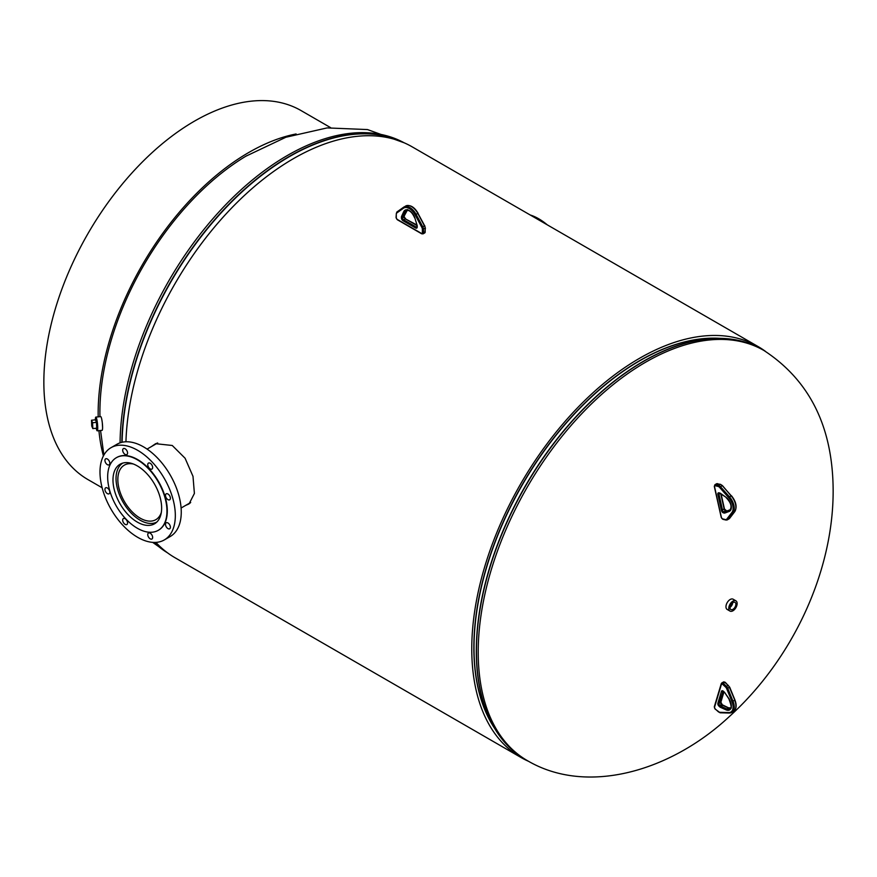 <?xml version="1.0" encoding="UTF-8"?>
<svg xmlns="http://www.w3.org/2000/svg" width="877" height="877" viewBox="0 0 877 877"><rect width="100%" height="100%" fill="white"/><g stroke="black" fill="none" stroke-linecap="round" stroke-linejoin="round"><path stroke-width="1.32" d="M151.458 446.546L155.613 443.696L172.254 445.483L185.091 458.243L192.995 476.343L194.398 493.444L189.037 503.935L185.639 505.404M154.155 444.99L156.599 443.302M155.887 542.392A237.207 136.955 -60 0 0 174.929 557.684L520.872 757.421A237.207 136.955 -60 0 1 484.542 567.331A237.207 136.955 -60 0 1 639.497 358.32A237.207 136.955 -60 0 1 758.101 346.568A237.207 136.955 -60 0 1 765.468 351.381M125.937 441.778A237.207 136.955 -60 0 1 293.554 158.584A237.207 136.955 -60 0 1 412.157 146.832L758.101 346.568M190.079 503.102L188.61 503.694M528.743 761.4A237.207 136.955 -60 0 1 520.894 757.432L174.951 557.695A237.207 136.955 -60 0 1 174.94 557.695L520.894 757.432L521.212 756.873L520.872 757.421M102.335 423.109L102.587 427.57M731.308 609.701A4.144 2.39 120 0 0 735.222 606.752A4.144 2.39 120 0 0 734.97 602.335A4.144 2.39 120 0 0 734.586 602.203A4.144 2.39 120 0 0 730.705 605.064A4.144 2.39 120 0 0 730.826 609.515A4.144 2.39 120 0 0 731.308 609.701M730.026 607.333A4.012 2.313 120 0 0 732.69 602.729M730.07 606.95A3.574 2.061 120 0 0 732.372 602.959M730.081 606.873A3.574 2.061 120 0 0 732.317 603.003M735.902 600.822L733.117 599.21A5.92 3.42 120 0 0 732.492 598.98A5.92 3.42 120 0 0 726.923 603.124A5.92 3.42 120 0 0 727.197 609.46L729.982 611.072A5.92 3.42 120 0 0 730.607 611.302A5.92 3.42 120 0 0 736.176 607.158A5.92 3.42 120 0 0 735.902 600.822A5.92 3.42 120 0 0 735.288 600.592A5.92 3.42 120 0 0 729.719 604.735A5.92 3.42 120 0 0 729.982 611.072M96.064 428.261A5.185 0.734 -95.8 0 0 96.58 429.171L97.062 429.127A5.185 0.734 -95.8 0 0 97.347 424.742A5.185 0.734 -95.8 0 0 96.021 418.8L95.538 418.844A5.185 0.734 -95.8 0 0 95.209 419.853M96.382 429.039A6.906 0.976 -95.8 0 0 97.237 430.826L102.094 430.344A6.906 0.976 -95.8 0 0 102.466 424.512A6.906 0.976 -95.8 0 0 100.702 416.597L95.845 417.09A6.906 0.976 -95.8 0 0 95.374 419.02M97.237 430.826A6.906 0.976 -95.8 0 0 97.61 425.005A6.906 0.976 -95.8 0 0 95.845 417.09M133.326 463.999A31.484 18.176 -120 0 0 124.359 465.128A31.484 18.176 -120 0 0 119.535 490.364A31.484 18.176 -120 0 0 140.101 518.11A31.484 18.176 -120 0 0 155.843 519.666A31.484 18.176 -120 0 0 161.313 512.475M122.846 463.078A34.028 19.645 -120 0 0 117.935 490.418A34.028 19.645 -120 0 0 140.101 520.182A34.028 19.645 -120 0 0 156.873 522.012M150.208 538.84A3.453 1.995 -120 0 0 151.929 539.015A3.453 1.995 -120 0 0 152.466 536.253A3.453 1.995 -120 0 0 150.208 533.205A3.453 1.995 -120 0 0 148.476 533.03A3.453 1.995 -120 0 0 147.95 535.803A3.453 1.995 -120 0 0 150.208 538.84M125.115 524.358A3.453 1.995 -120 0 0 126.847 524.534A3.453 1.995 -120 0 0 127.373 521.76A3.453 1.995 -120 0 0 125.115 518.724A3.453 1.995 -120 0 0 123.394 518.548A3.453 1.995 -120 0 0 122.857 521.311A3.453 1.995 -120 0 0 125.115 524.358M107.378 493.63A3.453 1.995 -120 0 0 109.099 493.795A3.453 1.995 -120 0 0 109.636 491.032A3.453 1.995 -120 0 0 107.378 487.996A3.453 1.995 -120 0 0 105.646 487.82A3.453 1.995 -120 0 0 105.119 490.583A3.453 1.995 -120 0 0 107.378 493.63M107.378 464.657A3.453 1.995 -120 0 0 109.099 464.832A3.453 1.995 -120 0 0 109.636 462.058A3.453 1.995 -120 0 0 107.378 459.022A3.453 1.995 -120 0 0 105.646 458.846A3.453 1.995 -120 0 0 105.119 461.62A3.453 1.995 -120 0 0 107.378 464.657M125.115 454.418A3.453 1.995 -120 0 0 126.847 454.582A3.453 1.995 -120 0 0 127.373 451.819A3.453 1.995 -120 0 0 125.115 448.772A3.453 1.995 -120 0 0 123.394 448.607A3.453 1.995 -120 0 0 122.857 451.37A3.453 1.995 -120 0 0 125.115 454.418M150.208 468.899A3.453 1.995 -120 0 0 151.929 469.074A3.453 1.995 -120 0 0 152.466 466.301A3.453 1.995 -120 0 0 150.208 463.264A3.453 1.995 -120 0 0 148.476 463.089A3.453 1.995 -120 0 0 147.95 465.862A3.453 1.995 -120 0 0 150.208 468.899M167.945 499.627A3.453 1.995 -120 0 0 169.678 499.802A3.453 1.995 -120 0 0 170.204 497.029A3.453 1.995 -120 0 0 167.945 493.992A3.453 1.995 -120 0 0 166.224 493.817A3.453 1.995 -120 0 0 165.687 496.59A3.453 1.995 -120 0 0 167.945 499.627M167.945 528.601A3.453 1.995 -120 0 0 169.678 528.776A3.453 1.995 -120 0 0 170.204 526.003A3.453 1.995 -120 0 0 167.945 522.966A3.453 1.995 -120 0 0 166.224 522.791A3.453 1.995 -120 0 0 165.687 525.553A3.453 1.995 -120 0 0 167.945 528.601M137.316 465.917A34.4 19.864 60 0 1 159.789 496.239A34.4 19.864 60 0 1 154.516 523.81A34.4 19.864 60 0 1 137.316 522.1A34.4 19.864 60 0 1 114.832 491.789A34.4 19.864 60 0 1 120.105 464.218A34.4 19.864 60 0 1 137.316 465.917M137.316 528.239A41.921 24.205 60 0 1 109.921 491.295A41.921 24.205 60 0 1 116.356 457.706A41.921 24.205 60 0 1 137.316 459.778A41.921 24.205 60 0 1 164.701 496.722A41.921 24.205 60 0 1 158.277 530.322A41.921 24.205 60 0 1 137.316 528.239M116.531 457.608A41.921 24.205 60 0 1 116.696 457.509A41.921 24.205 60 0 1 137.656 459.581A41.921 24.205 60 0 1 165.051 496.525A41.921 24.205 60 0 1 158.627 530.114A41.921 24.205 60 0 1 158.452 530.212M137.656 537.305A53.267 30.75 60 0 1 102.861 490.364A53.267 30.75 60 0 1 111.028 447.676A53.267 30.75 60 0 1 137.656 450.318A53.267 30.75 60 0 1 172.462 497.259A53.267 30.75 60 0 1 164.295 539.936A53.267 30.75 60 0 1 137.656 537.305M111.028 447.676L116.959 444.255A53.267 30.75 60 0 1 143.587 446.897A53.267 30.75 60 0 1 178.393 493.839A53.267 30.75 60 0 1 170.226 536.516L164.295 539.936M96.58 429.171A5.185 0.734 -95.8 0 0 96.93 426.069A5.185 0.734 -95.8 0 0 95.538 418.844M96.492 422.363L95.407 419.831L91.515 420.226L91.734 426.058L92.819 428.59L92.6 422.747L96.492 422.363L96.711 428.195L92.819 428.59M92.6 422.747L91.515 420.226M99.901 412.409A210.59 121.585 -60 0 1 246.755 155.689M330.563 127.614L301.041 110.568A213.056 123.01 120 0 0 136.856 167.65A213.056 123.01 120 0 0 43.85 382.065A213.056 123.01 120 0 0 87.974 479.598L102.149 487.776M98.191 416.86A213.056 123.01 -60 0 1 98.158 413.418A213.056 123.01 -60 0 1 296.108 133.962M103.42 455.93A213.056 123.01 -60 0 1 98.937 430.662M547.248 224.83A53.267 30.75 -120 0 0 538.719 218.779A53.267 30.75 -120 0 0 530.179 214.975M478.206 652.17A236.735 136.68 -60 0 1 581.539 413.922A236.735 136.68 -60 0 1 763.966 350.504C809.997 380.64 833.062 427.559 833.15 491.273C833.095 573.13 791.734 660.195 729.16 716.728C670.587 771.409 586.713 795.801 527.241 760.545A236.735 136.68 -60 0 1 478.206 652.17M494.606 728.359A234.269 135.255 -60 0 1 473.854 647.632A234.269 135.255 -60 0 1 719.787 338.336M509.658 747.533A236.669 136.648 -60 0 1 495.352 729.565L492.896 725.575A234.334 135.288 -60 0 1 474.018 647.785A234.334 135.288 -60 0 1 716.52 338.248L721.201 338.369A236.669 136.648 -60 0 1 743.915 341.778M476.288 651.008A236.669 136.648 -60 0 1 721.201 338.369C736.384 338.796 750.065 342.501 762.223 349.495A236.735 136.68 -60 0 0 579.796 412.914A236.735 136.68 -60 0 0 476.452 651.162A236.735 136.68 -60 0 0 525.487 759.526C513.352 752.499 503.31 742.512 495.352 729.565A236.669 136.648 -60 0 1 476.288 651.008M153.946 542.424A236.735 136.68 120 0 0 167.518 552.839M154.823 542.435A236.669 136.648 120 0 0 165.578 551.348M154.648 542.435A236.735 136.68 120 0 0 166.608 552.148M404.231 142.841A236.735 136.68 120 0 0 223.372 207.158A236.735 136.68 120 0 0 120.061 442.841M403.179 142.381A236.735 136.68 120 0 0 223.953 209.417A236.735 136.68 120 0 0 121.837 442.326M401.973 141.888A236.669 136.648 120 0 0 223.372 210.447A236.669 136.648 120 0 0 122.1 442.26M421.804 227.307L415.15 214.898A11.05 6.38 -120 0 0 403.519 208.189L396.864 212.914A3.157 1.82 -120 0 0 396.283 214.306L396.283 217.902A1.184 0.68 -120 0 0 397.128 219.349L421.541 233.446A1.184 0.68 -120 0 0 422.374 232.964L422.374 229.357A3.157 1.82 -120 0 0 421.804 227.307L422.78 226.792A3.946 2.28 60 0 1 423.492 229.357L423.492 232.964L425.17 231.988L425.17 228.393A3.946 2.28 -120 0 0 424.446 225.827L417.792 213.418A11.84 6.83 -120 0 0 405.645 206.029C410.129 204.494 414.273 206.906 418.077 213.243L416.115 214.383L422.78 226.792L424.731 225.652L425.17 227.746M422.374 232.964L423.492 232.964A1.973 1.14 60 0 1 423.087 233.863L424.753 232.898A1.973 1.14 -120 0 0 425.17 231.988L425.17 231.353M422.374 229.357L425.4 228.075L424.753 232.898M403.519 208.189A0.789 0.647 -125.3 0 1 403.661 207.191A11.84 6.83 60 0 1 403.968 206.994A11.84 6.83 60 0 1 416.115 214.383L415.15 214.898M396.283 213.659L396.963 211.938A0.789 0.647 54.7 0 1 397.007 211.916L403.584 207.246M417.211 226.102L417.211 227.066A2.269 1.305 60 0 1 415.61 227.987L403.058 220.741A2.269 1.305 60 0 1 401.447 217.967L401.447 217.003A2.269 1.305 60 0 1 401.578 216.356L403.749 211.642A8.562 4.944 60 0 1 409.329 210.579A8.562 4.944 60 0 1 414.909 218.077L417.09 225.312A2.269 1.305 60 0 1 417.211 226.102L417.145 225.51M414.909 218.077L414.711 217.989C412.135 212.179 409.23 209.68 406.007 210.513A7.772 4.484 -120 0 0 404.823 211.861L406.5 210.897A7.772 4.484 60 0 1 406.895 210.239M403.749 211.642A0.789 0.592 24.8 0 0 404.823 211.861L402.653 216.575L404.319 215.61L406.5 210.897A0.789 0.592 24.8 0 0 406.742 210.447M404.242 216.038A1.48 0.855 60 0 1 404.319 215.61A0.789 0.592 -155.2 0 0 404.527 215.391L402.565 217.003L402.565 217.967L404.242 216.992L404.242 216.038M401.578 216.356A0.789 0.592 -155.2 0 0 402.653 216.575A1.48 0.855 -120 0 0 402.565 217.003L401.447 217.003M416.97 225.553L405.284 218.811A1.48 0.855 60 0 1 404.242 216.992L405.678 218.768L403.617 219.776L416.169 227.022L416.981 226.551M401.447 217.967L402.565 217.967A1.48 0.855 -120 0 0 403.617 219.776L403.058 220.741M415.61 227.987L416.169 227.022A1.48 0.855 -120 0 0 416.904 227.099L417.211 226.419M417.09 225.312L414.821 217.803M405.843 219.129L417.003 225.027M417.211 227.066L416.893 225.214M404.56 215.106A0.789 0.592 -155.2 0 1 404.527 215.391L407.673 209.548M404.418 215.545L404.242 216.356M422.1 233.764L421.541 233.446M397.687 219.667L397.128 219.349M396.283 217.255L396.283 217.902M423.087 233.863L421.705 233.808L397.292 219.71L396.053 217.573L396.283 214.306M405.645 206.029L396.963 211.938A0.789 0.647 54.7 0 0 396.864 212.914M417.934 213.286L424.589 225.696M715.084 485.705A1.184 0.68 -120 0 0 714.514 486.582L721.453 517.605A1.184 0.68 -120 0 0 722.495 518.855L725.476 519.568A3.157 1.82 -120 0 0 726.748 519.173L731.966 512.387A11.05 6.38 -120 0 0 728.666 497.61L719.666 487.469A3.157 1.82 -120 0 0 718.077 486.406L715.084 485.705A0.789 0.57 103.2 0 1 715.479 484.674L718.471 485.376L720.149 484.411L717.156 483.709A1.973 1.14 -120 0 0 716.564 483.764L714.898 484.74A1.973 1.14 60 0 1 715.479 484.674L717.156 483.709A0.789 0.57 -76.8 0 1 717.77 483.852M718.077 486.406A0.789 0.57 103.2 0 1 718.471 485.376A3.946 2.28 60 0 1 720.466 486.702L722.133 485.737A3.946 2.28 -120 0 0 720.149 484.411A0.789 0.57 103.2 0 1 720.488 484.345L722.484 485.65L731.144 495.878A11.84 6.83 -120 0 1 734.674 511.708L733.008 512.672L727.778 519.469L729.456 518.493L734.674 511.708A0.789 0.625 -142.4 0 0 734.827 511.576L729.609 518.362A0.789 0.625 -142.4 0 1 729.456 518.493A3.946 2.28 -120 0 1 729.05 518.855L727.373 519.82A3.946 2.28 60 0 1 726.2 519.951A0.789 0.57 103.2 0 1 725.86 520.006L727.373 519.82A3.946 2.28 60 0 0 727.778 519.469A0.789 0.625 37.6 0 1 726.748 519.173M719.666 487.469L720.466 486.702L729.467 496.842L731.495 495.79C736.132 501.699 737.239 506.961 734.827 511.576A0.789 0.625 -142.4 0 0 734.926 511.357M728.666 497.61L729.467 496.842A11.84 6.83 60 0 1 733.008 512.672A0.789 0.625 37.6 0 1 731.966 512.387M724.249 513.056L723.448 512.87A2.269 1.305 60 0 1 721.453 510.469L717.89 494.507A2.269 1.305 60 0 1 718.976 492.83L719.776 493.017A2.269 1.305 60 0 1 720.401 493.323L725.981 497.248A8.562 4.944 60 0 1 731.122 505.185A8.562 4.944 60 0 1 729.149 511.444L724.808 513.034A2.269 1.305 60 0 1 724.249 513.056A0.789 0.57 -76.8 0 1 724.643 512.025A1.48 0.855 -120 0 0 725.016 512.015L726.693 511.05A1.48 0.855 60 0 1 726.32 511.061L725.52 510.874A1.48 0.855 60 0 1 724.216 509.307L720.762 493.828M719.688 493.225A0.789 0.57 -76.8 0 1 719.348 493.28L719.239 493.269A1.48 0.855 -120 0 0 719.25 493.269A1.48 0.855 -120 0 0 718.987 494.31L722.549 510.271A1.48 0.855 -120 0 0 723.843 511.839L726.32 511.061A0.789 0.57 -76.8 0 1 726.737 511.028A0.789 0.636 -110.2 0 1 726.858 510.984M724.808 513.034A0.789 0.636 -110.2 0 1 725.016 512.015L730.081 509.997M730.377 509.69L726.693 511.05A0.789 0.636 -110.2 0 1 726.77 511.006L730.388 509.68M729.149 511.444A0.789 0.636 -110.2 0 1 729.357 510.414A7.772 4.484 -120 0 0 729.763 510.228C732.284 506.939 731.056 502.729 726.079 497.577L726.408 497.577M717.89 494.507L720.324 493.532M721.453 510.469L724.249 508.857M723.448 512.87A0.789 0.57 -76.8 0 1 723.843 511.839L725.52 510.874A0.789 0.57 -76.8 0 1 726.134 511.017M725.981 497.248L720.149 493.466A0.789 0.57 -76.8 0 1 719.776 493.017M720.401 493.444A0.789 0.57 -76.8 0 1 720.149 493.466L719.348 493.28A0.789 0.57 -76.8 0 1 718.976 492.83M722.495 518.855A0.789 0.57 103.2 0 0 723.207 519.25M725.476 519.568A0.789 0.57 103.2 0 0 725.86 520.006L722.867 519.305L721.245 517.463L714.306 486.428L714.898 484.74M720.828 484.663A0.789 0.57 103.2 0 0 720.488 484.345L716.564 483.764M722.451 485.858L731.462 495.998M729.697 518.186A0.789 0.625 -142.4 0 1 729.609 518.362L729.05 518.855M734.762 699.999L729.456 687.436A3.946 2.28 -120 0 0 727.866 685.123L724.884 682.372L723.207 683.336L726.2 686.088A3.946 2.28 60 0 1 727.778 688.401L733.008 701.227A11.84 6.83 60 0 1 731.791 712.42A11.84 6.83 60 0 1 729.467 712.968A0.789 0.603 91.6 0 1 729.204 713.045L733.468 711.455A11.84 6.83 -120 0 0 734.674 700.252L731.966 701.611L726.748 688.785A3.157 1.82 -120 0 0 725.476 686.932L722.495 684.192A1.184 0.68 -120 0 0 721.453 684.235L714.514 707.268A1.184 0.68 -120 0 0 715.084 708.791L718.077 711.543A3.157 1.82 -120 0 0 719.666 712.31L728.666 712.573A11.05 6.38 -120 0 0 731.966 701.611M725.279 682.58L724.884 682.372A1.973 1.14 -120 0 0 723.503 681.977L721.826 682.942A1.973 1.14 60 0 1 723.207 683.336L722.495 684.192M714.547 706.445A0.789 0.57 16.8 0 0 714.317 706.719L721.256 683.687A0.789 0.57 16.8 0 1 721.475 683.424A1.973 1.14 60 0 1 721.826 682.942L721.256 683.687A0.789 0.57 16.8 0 0 721.453 684.235M728.272 685.321L725.476 686.932M729.543 687.173L726.748 688.785M717.89 703.222L721.453 691.383A2.269 1.305 60 0 1 723.448 691.284L724.249 692.019A2.269 1.305 60 0 1 724.808 692.687L729.149 699.298A8.562 4.944 60 0 1 731.122 707.827A8.562 4.944 60 0 1 725.981 709.822L720.401 707.311A2.269 1.305 60 0 1 719.776 706.884L718.976 706.149A2.269 1.305 60 0 1 717.89 703.222A0.789 0.57 16.8 0 0 718.987 703.387A1.48 0.855 -120 0 0 719.688 705.305L720.488 706.04A1.48 0.855 -120 0 0 720.905 706.314L726.474 708.824A7.772 4.484 -120 0 0 729.763 708.901C731.791 709 731.55 705.832 729.05 699.407L729.149 699.298M730.453 708.265A7.772 4.484 60 0 1 728.151 707.86L725.981 709.822M728.754 708.09L722.571 705.349L720.401 707.311M723.185 705.623L722.571 705.349A1.48 0.855 60 0 1 722.166 705.075L719.776 706.884M731.429 707.936L728.535 707.816L721.365 704.33L718.976 706.149M721.76 704.538L721.365 704.33A1.48 0.855 60 0 1 720.653 702.422L718.987 703.387L723.065 691.251M722.56 705.272L720.872 702.159A0.789 0.57 16.8 0 1 720.653 702.422L723.832 691.876M723.733 691.547L722.801 691.197A1.48 0.855 -120 0 0 722.549 691.547A0.789 0.57 16.8 0 1 721.453 691.383M723.942 691.975L720.872 702.159A0.789 0.57 16.8 0 0 720.839 701.819M729.357 699.265L724.808 692.687M724.851 692.742L724.249 692.019M724.512 692.282L723.448 691.284M719.666 712.31A0.789 0.603 91.6 0 0 720.466 712.716M728.666 712.573A0.789 0.603 91.6 0 0 729.204 713.045L720.203 712.782L715.106 709.054L714.317 706.719A0.789 0.57 16.8 0 0 714.514 707.268M763.966 350.504L762.223 349.495M527.241 760.545L525.487 759.526M167.584 552.883L152.675 542.37M103.881 455.075L100.559 430.497M99.934 416.674L99.901 412.99M404.308 142.863L367.496 129.566L327.132 127.91L285.891 137.24L245.977 156.161M147.062 449.09L157.674 442.962M181.09 508.024L190.693 502.488M726.77 511.006L724.457 509.011L721.124 494.08M733.468 711.455C736.461 709.164 736.943 705.349 734.937 700.021L729.708 687.206L725.257 682.317L723.503 681.977"/></g></svg>
